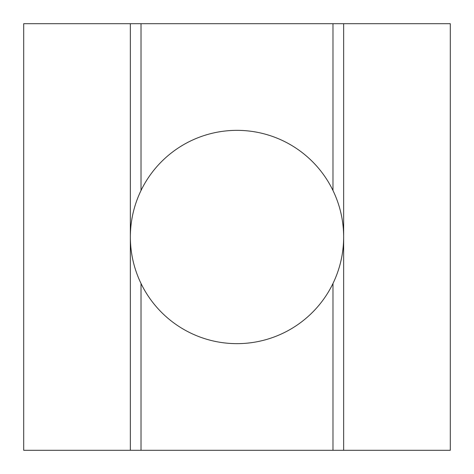 <?xml version="1.0" encoding="UTF-8"?>
<svg xmlns="http://www.w3.org/2000/svg" width="474" height="474" viewBox="0 0 474 474"><rect width="100%" height="100%" fill="white"/><g stroke="black" fill="none" stroke-linecap="round" stroke-linejoin="round"><path stroke-width="0.71" d="M332.985 283.488A106.65 106.65 0 0 1 141.015 283.488L141.015 450.3L343.65 450.3L343.65 23.7L332.985 23.7L332.985 190.512C340.042 205.206 343.597 220.7 343.65 237C343.597 253.3 340.042 268.794 332.985 283.488L332.985 450.3M141.015 283.488C133.958 268.794 130.403 253.3 130.35 237C130.403 220.7 133.958 205.206 141.015 190.512A106.65 106.65 0 0 1 332.985 190.512M130.35 450.3L23.7 450.3L23.7 23.7L130.35 23.7L130.35 450.3L141.015 450.3M23.7 119.685L23.7 236.964M343.65 23.7L450.3 23.7L450.3 450.3L343.65 450.3M450.3 237.036L450.3 354.315M332.985 23.7L130.35 23.7M141.015 23.7L141.015 190.512"/></g></svg>

